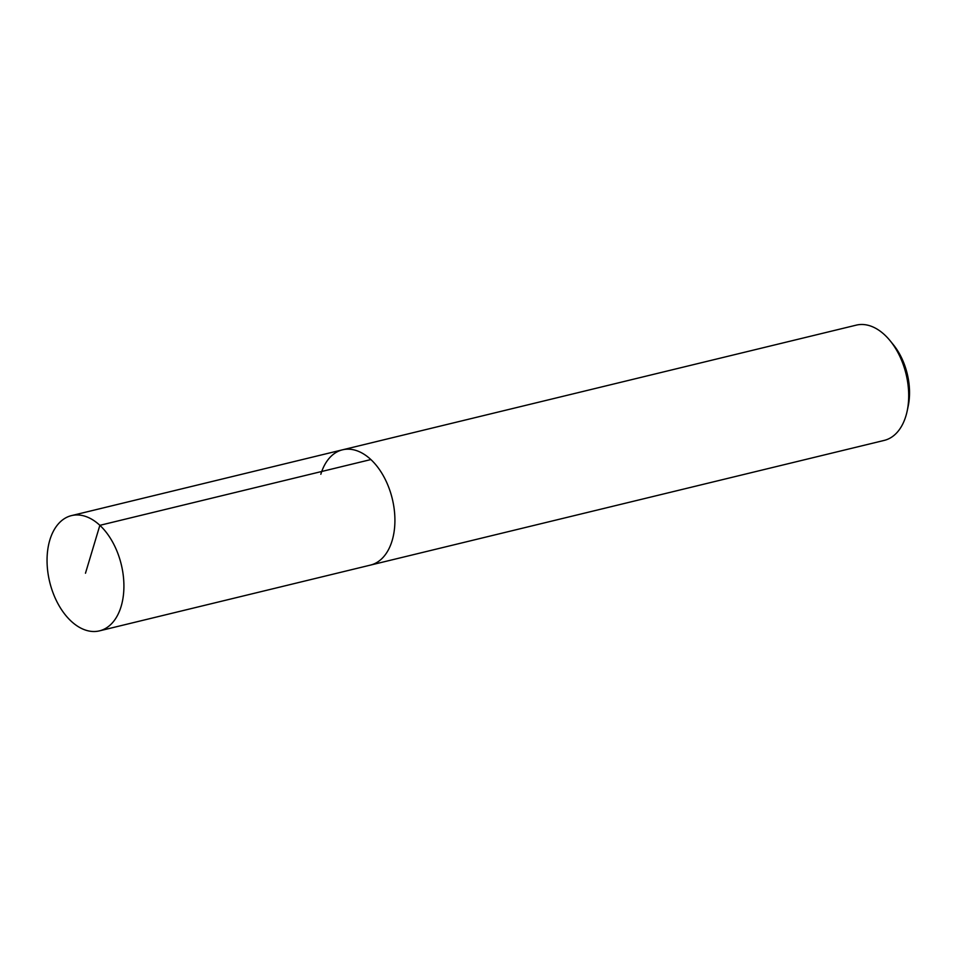 <?xml version="1.0" encoding="UTF-8"?>
<svg xmlns="http://www.w3.org/2000/svg" width="956" height="956" viewBox="0 0 956 956"><rect width="100%" height="100%" fill="white"/><g stroke="black" fill="none" stroke-linecap="round" stroke-linejoin="round"><path stroke-width="1.43" d="M121.125 606.439A59.308 36.842 76.4 0 1 99.472 630.864A59.308 36.842 76.4 0 1 58.161 604.061A59.308 36.842 76.4 0 1 49.832 540.032A59.308 36.842 76.4 0 1 71.497 515.607A59.308 36.842 76.4 0 1 112.808 542.41A59.308 36.842 76.4 0 1 121.125 606.439M907.172 411.02A59.308 36.842 -103.6 0 0 890.108 340.73L893.274 344.614A51.899 32.229 -103.6 0 1 908.2 406.121L907.172 411.02A59.308 36.842 -103.6 0 1 905.906 415.968A59.308 36.842 -103.6 0 1 884.252 440.393L370.474 565.092A59.308 36.842 -103.6 0 0 392.127 540.666A59.308 36.842 -103.6 0 0 383.81 476.638A59.308 36.842 -103.6 0 0 342.499 449.822A59.308 36.842 76.4 0 1 383.81 476.638A59.308 36.842 76.4 0 1 392.127 540.666A59.308 36.842 76.4 0 1 370.474 565.092L99.472 630.864M320.834 474.26A59.308 36.842 76.4 0 1 342.499 449.822L71.497 515.607M890.108 340.73A59.308 36.842 -103.6 0 0 856.277 325.136L342.499 449.822M85.478 573.23L99.854 525.334L370.856 459.561"/></g></svg>
